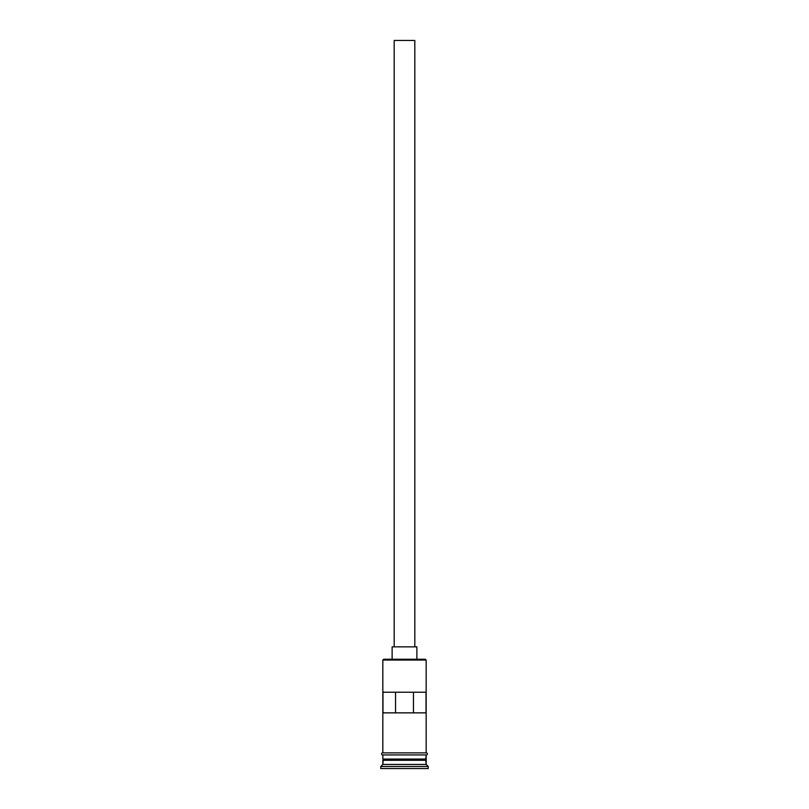 <?xml version="1.0" encoding="UTF-8"?>
<svg xmlns="http://www.w3.org/2000/svg" width="809" height="809" viewBox="0 0 809 809"><rect width="100%" height="100%" fill="white"/><g stroke="black" fill="none" stroke-linecap="round" stroke-linejoin="round"><path stroke-width="1.21" d="M426.161 660.053L425.332 659.234L383.668 659.234L382.839 660.053L426.161 660.053L382.839 660.053L382.839 752.876L382.839 660.053L383.668 659.234L425.332 659.234L426.161 660.053L426.161 752.876L426.161 660.053M414.815 646.856L414.815 40.45L394.185 40.45L394.185 646.856L416.878 646.856L392.122 646.856L392.122 659.234L392.122 646.856L394.205 646.856L394.185 40.45L414.815 40.45L414.815 646.856M416.878 659.234L416.878 646.856L416.878 659.234M426.161 760.298L426.161 754.939L425.746 759.479L383.254 759.479L382.839 764.424L380.776 766.487L428.224 766.487L426.161 764.424L382.839 764.424L426.161 764.424L426.161 760.298L383.254 759.884L425.746 759.884L426.161 764.424L428.224 766.487L380.776 766.487L380.776 768.55L428.224 768.55L428.224 766.487L428.224 768.55L380.776 768.55L380.776 766.487L382.839 764.424L382.839 760.298L426.161 760.298M382.839 759.064L426.161 759.064L382.839 759.064L382.839 754.939L382.839 759.064M382.981 692.231L426.019 692.231L426.019 712.86L382.981 712.86L382.981 692.231L426.019 692.231L426.019 712.86L382.981 712.86L382.981 692.231M426.363 752.876L382.637 752.876A1.031 1.031 0 0 0 381.605 753.907A1.031 1.031 0 0 0 382.637 754.939L426.363 754.939A1.031 1.031 0 0 0 427.395 753.907A1.031 1.031 0 0 0 426.363 752.876A1.031 1.031 0 0 1 427.395 753.907A1.031 1.031 0 0 1 426.363 754.939L382.637 754.939A1.031 1.031 0 0 1 381.605 753.907A1.031 1.031 0 0 1 382.637 752.876L426.363 752.876M395.55 692.231L395.55 712.86L395.55 692.231M425.746 759.479L383.254 759.884L425.746 759.479M413.45 712.86L413.45 692.231L413.45 712.86"/></g></svg>

